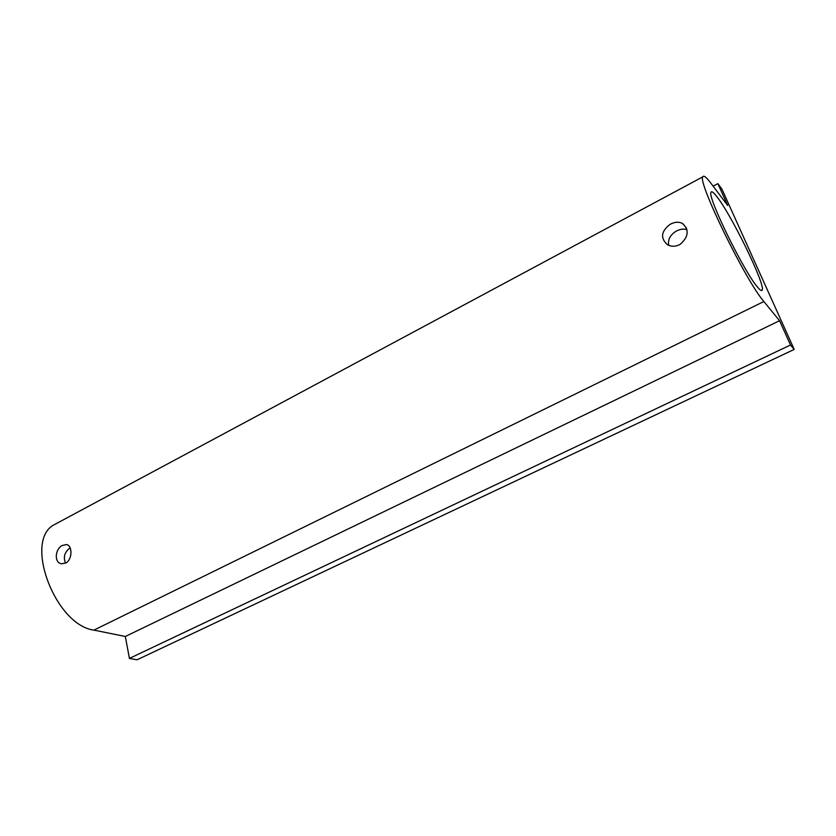 <?xml version="1.0" encoding="UTF-8"?>
<svg xmlns="http://www.w3.org/2000/svg" width="836" height="836" viewBox="0 0 836 836"><rect width="100%" height="100%" fill="white"/><g stroke="black" fill="none" stroke-linecap="round" stroke-linejoin="round"><path stroke-width="1.25" d="M129.413 658.413L790.501 344.996L794.2 349.417L137.031 659.803L129.413 658.413L125.327 636.478L93.893 630.125C55.709 625.255 24.045 542.428 53.128 525.301L58.572 522.385M790.501 344.996L779.57 320.71L125.327 636.478M779.57 320.71L763.874 301.535C745.817 281.011 697.214 181.443 702.815 176.845C703.651 175.069 706.357 177.201 710.934 183.251L727.707 205.51L717.863 183.638L713.129 186.167M794.2 349.417L721.928 189.114L717.863 183.638M70.119 547.81C64.55 552.105 63.034 557.215 65.605 563.15M62.146 545.521C55.009 549.116 53.964 562.722 61.477 563.788L66.013 562.921C72.617 559.2 72.398 545.25 66.472 544.56L62.146 545.521M680.17 244.352C688.592 236.87 689.397 229.921 682.573 223.505C678.759 221.571 674.589 221.864 670.064 224.372C661.088 231.311 660.189 238.082 667.379 244.676L667.379 244.676C671.423 246.86 675.687 246.745 680.17 244.352M668.685 245.335C667.755 239.618 670.2 234.926 676.021 231.248C679.867 229.095 683.514 228.583 686.983 229.701M716.515 196.209C731.061 214.047 765.682 284.982 762.192 290.071C761.721 291.2 760.248 290.301 757.761 287.375C744.353 272.588 706.828 196.011 711.049 192.249C711.624 190.984 713.442 192.301 716.515 196.209M763.874 301.535L93.893 630.125M67.047 544.717L66.472 544.56M702.815 176.845L53.128 525.301M682.573 223.505L686.534 228.176M761.303 290.51L762.192 290.071"/></g></svg>
